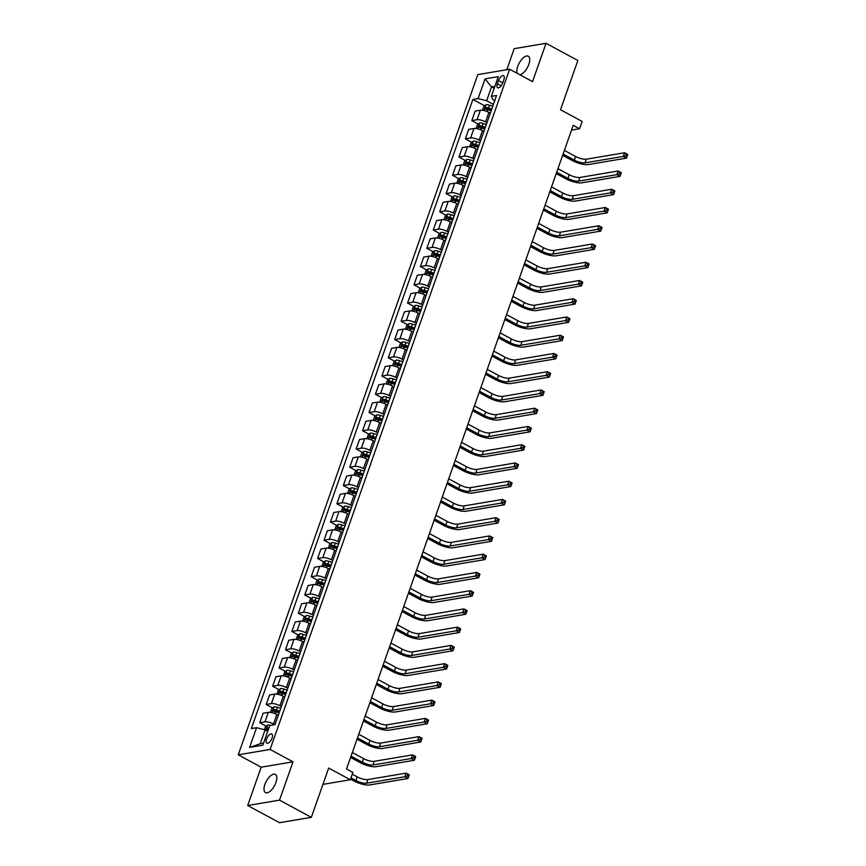 <?xml version="1.0" encoding="UTF-8"?>
<svg xmlns="http://www.w3.org/2000/svg" width="866" height="866" viewBox="0 0 866 866"><rect width="100%" height="100%" fill="white"/><g stroke="black" fill="none" stroke-linecap="round" stroke-linejoin="round"><path stroke-width="1.3" d="M275.918 782.561A10.37 4.666 -61.6 0 0 275.334 774.366A10.37 4.666 -61.6 0 0 264.899 784.412A10.37 4.666 -61.6 0 0 265.483 792.607A10.37 4.666 -61.6 0 0 275.918 782.561M519.752 74.703A10.37 4.666 -61.6 0 0 528.823 64.398A10.37 4.666 -61.6 0 0 528.238 56.203A10.37 4.666 -61.6 0 0 517.803 66.249A10.37 4.666 -61.6 0 0 517.424 73.437M272.065 738.135A5.185 2.338 -61.6 0 0 271.772 734.043A5.185 2.338 -61.6 0 0 266.555 739.066A5.185 2.338 -61.6 0 0 266.847 743.158A5.185 2.338 -61.6 0 0 272.065 738.135M247.676 805.51L279.491 822.7L311.338 817.342L279.523 800.141L293.011 761.831L270.105 749.447L238.258 754.816L261.164 767.189L247.676 805.51L279.523 800.141M270.105 749.447L509.641 69.237L477.805 74.606L238.258 754.816M509.641 69.237L532.558 81.621L546.045 43.3L514.198 48.658L506.783 69.724M546.045 43.3L577.86 60.49L560.508 109.755L582.147 121.446L579.581 128.742L573.216 125.31L346.519 769.03L352.884 772.461L350.319 779.757L328.679 768.077L311.338 817.342M498.524 80.581L497.398 83.796A5.023 2.262 -61.6 0 0 497.679 87.769A5.023 2.262 -61.6 0 0 502.735 82.898L503.86 79.683A5.023 2.262 -61.6 0 0 503.579 75.721A5.023 2.262 -61.6 0 0 498.524 80.581L502.745 82.865M494.887 86.319L491.52 86.881L486.638 100.748L478.097 98.583L472.89 99.46L251.346 728.577L256.553 727.7L265.083 729.876L260.201 743.742L263.567 743.18M478.097 98.583L485.036 78.871L498.296 76.641L491.358 96.353L493.003 99.677L494.746 100.618M256.553 727.7L249.614 747.412L262.863 745.182L269.802 725.47L275.009 724.593L496.564 95.477L491.358 96.353M322.942 784.369L350.319 779.757M571.528 130.095L579.581 128.742M494.183 88.321L491.52 86.881L485.036 78.871M493.414 104.418L486.638 100.748M490.329 113.175L488.889 112.396A6.484 1.916 -160.6 0 0 480.359 110.231L475.153 111.108L471.808 120.591L478.227 124.065M486.984 122.658L485.555 121.889A6.484 1.916 -160.6 0 0 477.014 119.714L471.808 120.591M483.899 131.416L482.47 130.647A6.484 1.916 -160.6 0 0 473.94 128.471L468.723 129.348L465.388 138.841L471.808 142.305M480.565 140.909L479.125 140.13A6.484 1.916 -160.6 0 0 470.595 137.965L465.388 138.841M477.48 149.666L476.04 148.887A6.484 1.916 -160.6 0 0 467.51 146.722L462.303 147.599L458.958 157.082L465.378 160.556M474.135 159.149L472.706 158.381A6.484 1.916 -160.6 0 0 464.165 156.205L458.958 157.082M471.05 167.907L469.621 167.138A6.484 1.916 -160.6 0 0 461.08 164.962L455.873 165.839L452.539 175.333L458.958 178.797M467.716 177.4L466.276 176.621A6.484 1.916 -160.6 0 0 457.746 174.456L452.539 175.333M464.631 186.158L463.191 185.378A6.484 1.916 -160.6 0 0 454.661 183.213L449.454 184.09L446.109 193.573L452.528 197.047M461.286 195.64L459.846 194.872A6.484 1.916 -160.6 0 0 451.316 192.696L446.109 193.573M458.201 204.408L456.772 203.629A6.484 1.916 -160.6 0 0 448.231 201.453L443.024 202.33L439.69 211.824L446.098 215.288M454.856 213.891L453.427 213.112A6.484 1.916 -160.6 0 0 444.897 210.947L439.69 211.824M451.771 222.649L450.342 221.869A6.484 1.916 -160.6 0 0 441.812 219.704L436.605 220.581L433.26 230.064L439.679 233.539M448.436 232.142L446.997 231.363A6.484 1.916 -160.6 0 0 438.467 229.187L433.26 230.064M445.351 240.9L443.912 240.12A6.484 1.916 -160.6 0 0 435.382 237.955L430.175 238.832L426.83 248.315L433.249 251.779M442.006 250.382L440.577 249.614A6.484 1.916 -160.6 0 0 432.037 247.438L426.83 248.315M438.921 259.14L437.492 258.371A6.484 1.916 -160.6 0 0 428.962 256.195L423.745 257.072L420.411 266.566L426.83 270.03M435.587 268.633L434.147 267.854A6.484 1.916 -160.6 0 0 425.617 265.689L420.411 266.566M432.502 277.391L431.062 276.611A6.484 1.916 -160.6 0 0 422.532 274.446L417.325 275.323L413.98 284.806L420.4 288.27M429.157 286.873L427.728 286.105A6.484 1.916 -160.6 0 0 419.187 283.929L413.98 284.806M426.072 295.631L424.643 294.862A6.484 1.916 -160.6 0 0 416.102 292.686L410.895 293.563L407.561 303.057L413.97 306.521M422.738 305.124L421.298 304.345A6.484 1.916 -160.6 0 0 412.768 302.18L407.561 303.057M419.653 313.882L418.213 313.102A6.484 1.916 -160.6 0 0 409.683 310.937L404.476 311.814L401.131 321.297L407.55 324.772M416.308 323.364L414.868 322.596A6.484 1.916 -160.6 0 0 406.338 320.42L401.131 321.297M413.223 332.122L411.794 331.353A6.484 1.916 -160.6 0 0 403.253 329.177L398.046 330.054L394.712 339.548L401.12 343.012M409.878 341.615L408.449 340.836A6.484 1.916 -160.6 0 0 399.919 338.671L394.712 339.548M406.793 350.373L405.364 349.593A6.484 1.916 -160.6 0 0 396.834 347.428L391.627 348.305L388.282 357.788L394.701 361.263M403.459 359.855L402.019 359.087A6.484 1.916 -160.6 0 0 393.489 356.911L388.282 357.788M400.373 368.613L398.934 367.844A6.484 1.916 -160.6 0 0 390.404 365.668L385.197 366.545L381.852 376.039L388.271 379.503M397.029 378.106L395.6 377.327A6.484 1.916 -160.6 0 0 387.059 375.162L381.852 376.039M393.943 386.864L392.515 386.084A6.484 1.916 -160.6 0 0 383.984 383.919L378.767 384.796L375.433 394.279L381.852 397.754M390.609 396.357L389.17 395.578A6.484 1.916 -160.6 0 0 380.639 393.402L375.433 394.279M387.524 405.115L386.084 404.335A6.484 1.916 -160.6 0 0 377.554 402.16L372.348 403.036L369.003 412.53L375.422 415.994M384.179 414.598L382.75 413.818A6.484 1.916 -160.6 0 0 374.209 411.653L369.003 412.53M381.094 423.355L379.665 422.576A6.484 1.916 -160.6 0 0 371.124 420.411L365.917 421.287L362.583 430.77L368.992 434.245M377.76 432.848L376.32 432.069A6.484 1.916 -160.6 0 0 367.79 429.893L362.583 430.77M374.675 441.606L373.235 440.826A6.484 1.916 -160.6 0 0 364.705 438.661L359.498 439.538L356.153 449.021L362.573 452.485M371.33 451.089L369.89 450.32A6.484 1.916 -160.6 0 0 361.36 448.144L356.153 449.021M368.245 459.846L366.805 459.077A6.484 1.916 -160.6 0 0 358.275 456.902L353.068 457.778L349.734 467.272L356.142 470.736M364.9 469.34L363.471 468.56A6.484 1.916 -160.6 0 0 354.941 466.395L349.734 467.272M361.815 478.097L360.386 477.318A6.484 1.916 -160.6 0 0 351.856 475.153L346.649 476.029L343.304 485.512L349.723 488.976M358.481 487.58L357.041 486.811A6.484 1.916 -160.6 0 0 348.511 484.635L343.304 485.512M355.396 496.337L353.956 495.569A6.484 1.916 -160.6 0 0 345.426 493.393L340.219 494.27L336.874 503.763L343.293 507.227M352.051 505.831L350.622 505.051A6.484 1.916 -160.6 0 0 342.081 502.886L336.874 503.763M348.966 514.588L347.537 513.809A6.484 1.916 -160.6 0 0 338.996 511.644L333.789 512.52L330.455 522.003L336.874 525.478M345.631 524.071L344.192 523.302A6.484 1.916 -160.6 0 0 335.662 521.126L330.455 522.003M342.546 532.828L341.107 532.06A6.484 1.916 -160.6 0 0 332.576 529.884L327.37 530.761L324.025 540.254L330.444 543.718M339.201 542.322L337.772 541.542A6.484 1.916 -160.6 0 0 329.232 539.377L324.025 540.254M336.116 551.079L334.687 550.3A6.484 1.916 -160.6 0 0 326.146 548.135L320.94 549.012L317.606 558.494L324.014 561.969M332.771 560.562L331.342 559.793A6.484 1.916 -160.6 0 0 322.812 557.617L317.606 558.494M329.697 569.319L328.257 568.551A6.484 1.916 -160.6 0 0 319.727 566.375L314.52 567.252L311.175 576.745L317.595 580.209M326.352 578.813L324.912 578.033A6.484 1.916 -160.6 0 0 316.382 575.868L311.175 576.745M323.267 587.57L321.827 586.791A6.484 1.916 -160.6 0 0 313.297 584.626L308.09 585.503L304.745 594.985L311.165 598.46M319.922 597.064L318.493 596.284A6.484 1.916 -160.6 0 0 309.963 594.108L304.745 594.985M316.837 605.821L315.408 605.042A6.484 1.916 -160.6 0 0 306.878 602.866L301.671 603.743L298.326 613.236L304.745 616.7M313.503 615.304L312.063 614.524A6.484 1.916 -160.6 0 0 303.533 612.359L298.326 613.236M310.418 624.061L308.978 623.282A6.484 1.916 -160.6 0 0 300.448 621.117L295.241 621.994L291.896 631.476L298.315 634.951M307.073 633.555L305.644 632.775A6.484 1.916 -160.6 0 0 297.103 630.6L291.896 631.476M303.988 642.312L302.559 641.533A6.484 1.916 -160.6 0 0 294.018 639.368L288.811 640.245L285.477 649.727L291.896 653.191M300.654 651.795L299.214 651.026A6.484 1.916 -160.6 0 0 290.684 648.851L285.477 649.727M297.568 660.552L296.129 659.784A6.484 1.916 -160.6 0 0 287.599 657.608L282.392 658.485L279.047 667.978L285.466 671.442M294.224 670.046L292.795 669.266A6.484 1.916 -160.6 0 0 284.254 667.101L279.047 667.978M291.138 678.803L289.709 678.024A6.484 1.916 -160.6 0 0 281.169 675.859L275.962 676.736L272.628 686.218L279.036 689.682M287.793 688.286L286.365 687.517A6.484 1.916 -160.6 0 0 277.834 685.342L272.628 686.218M284.719 697.043L283.279 696.275A6.484 1.916 -160.6 0 0 274.749 694.099L269.543 694.976L266.198 704.469L272.617 707.933M281.374 706.537L279.935 705.758A6.484 1.916 -160.6 0 0 271.404 703.593L266.198 704.469M278.289 715.294L276.849 714.515A6.484 1.916 -160.6 0 0 268.319 712.35L263.112 713.227L259.768 722.709L266.187 726.184M274.706 724.647L273.515 724.008A6.484 1.916 -160.6 0 0 264.985 721.833L259.768 722.709M267.746 731.315L265.083 729.876M472.89 99.46L484.657 105.814M249.614 747.412L260.201 743.742M293.011 761.831L261.164 767.189M482.514 110.263L483.856 106.431L486.097 104.689A4.298 1.267 19.4 0 1 489.485 105.197L492.765 106.258M563.084 154.051L574.353 160.134A8.097 2.392 -160.6 0 0 585.015 162.851L623.271 156.41L624.559 152.762L627.742 154.484L626.454 158.132L588.198 164.572A12.146 3.594 19.4 0 1 572.199 160.502L562.64 155.339M491.791 109.029L488.511 107.969A4.298 1.267 -160.6 0 0 485.923 107.438L485.306 109.192A4.298 1.267 19.4 0 1 487.894 109.722L491.174 110.783M487.136 110.177L487.753 108.423A2.187 0.649 19.4 0 1 488.478 108.618L491.585 109.614M564.372 150.403L575.63 156.486A8.097 2.392 -160.6 0 0 586.304 159.203L624.559 152.762L626.248 154.18L625.728 155.642L627.006 156.335L627.514 154.873L626.248 154.18M627.006 156.335L626.454 158.132L623.271 156.41L625.728 155.642M476.084 128.514L477.437 124.682L479.667 122.929A4.298 1.267 19.4 0 1 483.055 123.437L486.335 124.498M556.665 172.302L567.923 178.385A8.097 2.392 -160.6 0 0 578.585 181.102L616.852 174.651L618.129 171.003L621.312 172.724L620.034 176.372L581.768 182.813A12.146 3.594 19.4 0 1 565.769 178.742L556.21 173.579M485.361 127.27L482.081 126.209A4.298 1.267 -160.6 0 0 479.493 125.678L478.876 127.432A4.298 1.267 19.4 0 1 481.464 127.962L484.744 129.023M480.717 128.428L481.334 126.674A2.187 0.649 19.4 0 1 482.048 126.858L485.155 127.865M557.953 168.654L569.211 174.737A8.097 2.392 -160.6 0 0 579.874 177.454L618.129 171.003L619.818 172.431L619.309 173.893L620.576 174.575L621.095 173.113L619.818 172.431M620.576 174.575L620.034 176.372L616.852 174.651L619.309 173.893M469.664 146.765L471.007 142.922L473.247 141.18A4.298 1.267 19.4 0 1 476.636 141.688L479.916 142.749M550.235 190.552L561.493 196.636A8.097 2.392 -160.6 0 0 572.166 199.342L610.422 192.901L611.71 189.253L614.892 190.975L613.604 194.623L575.349 201.064A12.146 3.594 19.4 0 1 559.349 196.993L549.791 191.83M478.941 145.52L475.65 144.46A4.298 1.267 -160.6 0 0 473.074 143.929L472.457 145.683A4.298 1.267 19.4 0 1 475.033 146.213L478.324 147.274M474.287 146.668L474.904 144.914A2.187 0.649 19.4 0 1 475.629 145.109L478.736 146.105M551.523 186.894L562.781 192.977A8.097 2.392 -160.6 0 0 573.454 195.694L611.71 189.253L613.399 190.672L612.879 192.133L614.156 192.826L614.665 191.364L613.399 190.672M614.156 192.826L613.604 194.623L610.422 192.901L612.879 192.133M463.234 165.005L464.587 161.173L466.817 159.42A4.298 1.267 19.4 0 1 470.206 159.929L473.486 160.989M543.816 208.793L555.074 214.876A8.097 2.392 -160.6 0 0 565.736 217.593L604.003 211.152L605.28 207.494L608.462 209.215L607.174 212.863L568.919 219.315A12.146 3.594 19.4 0 1 552.919 215.244L543.361 210.07M472.511 163.761L469.231 162.711A4.298 1.267 -160.6 0 0 466.644 162.169L466.027 163.923A4.298 1.267 19.4 0 1 468.614 164.453L471.894 165.514M467.856 164.919L468.474 163.165A2.187 0.649 19.4 0 1 469.199 163.349L472.306 164.356M545.093 205.145L556.362 211.228A8.097 2.392 -160.6 0 0 567.024 213.945L605.28 207.494L606.969 208.923L606.46 210.384L607.726 211.066L608.246 209.604L606.969 208.923M607.726 211.066L607.174 212.863L604.003 211.152L606.46 210.384M456.804 183.256L458.157 179.424L460.398 177.671A4.298 1.267 19.4 0 1 463.786 178.179L467.066 179.24M537.385 227.044L548.643 233.127A8.097 2.392 -160.6 0 0 559.317 235.833L597.572 229.393L598.861 225.745L602.043 227.466L600.755 231.114L562.499 237.555A12.146 3.594 19.4 0 1 546.5 233.484L536.931 228.321M466.092 182.012L462.801 180.951A4.298 1.267 -160.6 0 0 460.225 180.42L459.608 182.174A4.298 1.267 19.4 0 1 462.184 182.704L465.475 183.765M461.437 183.159L462.054 181.405A2.187 0.649 19.4 0 1 462.78 181.6L465.876 182.596M538.674 223.385L549.932 229.479A8.097 2.392 -160.6 0 0 560.594 232.185L598.861 225.745L600.549 227.163L600.03 228.624L601.307 229.317L601.816 227.855L600.549 227.163M601.307 229.317L600.755 231.114L597.572 229.393L600.03 228.624M450.385 201.497L451.738 197.665L453.968 195.922A4.298 1.267 19.4 0 1 457.356 196.42L460.636 197.48M530.966 245.284L542.224 251.367A8.097 2.392 -160.6 0 0 552.887 254.084L591.142 247.644L592.431 243.996L595.613 245.706L594.325 249.354L556.069 255.806A12.146 3.594 19.4 0 1 540.07 251.735L530.512 246.572M459.662 200.252L456.382 199.202A4.298 1.267 -160.6 0 0 453.795 198.66L453.178 200.414A4.298 1.267 19.4 0 1 455.765 200.944L459.045 202.005M455.007 201.41L455.624 199.656A2.187 0.649 19.4 0 1 456.35 199.851L459.456 200.847M532.244 241.636L543.502 247.719A8.097 2.392 -160.6 0 0 554.175 250.436L592.431 243.996L594.119 245.414L593.611 246.875L594.877 247.557L595.397 246.096L594.119 245.414M594.877 247.557L594.325 249.354L591.142 247.644L593.611 246.875M443.955 219.748L445.308 215.915L447.549 214.162A4.298 1.267 19.4 0 1 450.926 214.671L454.217 215.731M524.536 263.535L535.794 269.618A8.097 2.392 -160.6 0 0 546.468 272.325L584.723 265.884L586.011 262.236L589.183 263.957L587.906 267.605L549.639 274.046A12.146 3.594 19.4 0 1 533.64 269.976L524.082 264.812M453.232 218.503L449.952 217.442A4.298 1.267 -160.6 0 0 447.365 216.911L446.748 218.665A4.298 1.267 19.4 0 1 449.335 219.195L452.615 220.256M448.588 219.65L449.205 217.896A2.187 0.649 19.4 0 1 449.93 218.091L453.026 219.098M525.824 259.887L537.082 265.97A8.097 2.392 -160.6 0 0 547.745 268.676L586.011 262.236L587.689 263.654L587.18 265.115L588.458 265.808L588.967 264.346L587.689 263.654M588.458 265.808L587.906 267.605L584.723 265.884L587.18 265.115M437.536 237.988L438.878 234.156L441.119 232.413A4.298 1.267 19.4 0 1 444.507 232.922L447.787 233.972M518.106 281.775L529.375 287.858A8.097 2.392 -160.6 0 0 540.038 290.575L578.293 284.135L579.581 280.487L582.764 282.197L581.476 285.856L543.22 292.297A12.146 3.594 19.4 0 1 527.221 288.226L517.662 283.063M446.813 236.754L443.533 235.693A4.298 1.267 -160.6 0 0 440.946 235.162L440.329 236.905A4.298 1.267 19.4 0 1 442.916 237.446L446.196 238.496M442.158 237.901L442.775 236.147A2.187 0.649 19.4 0 1 443.5 236.342L446.607 237.338M519.394 278.127L530.652 284.21A8.097 2.392 -160.6 0 0 541.326 286.927L579.581 280.487L581.27 281.905L580.75 283.366L582.028 284.048L582.537 282.597L581.27 281.905M582.028 284.048L581.476 285.856L578.293 284.135L580.75 283.366M431.106 256.239L432.459 252.407L434.689 250.653A4.298 1.267 19.4 0 1 438.077 251.162L441.357 252.222M511.687 300.026L522.945 306.109A8.097 2.392 -160.6 0 0 533.608 308.826L571.874 302.375L573.151 298.727L576.334 300.448L575.056 304.096L536.79 310.537A12.146 3.594 19.4 0 1 520.791 306.467L511.232 301.303M440.383 254.994L437.103 253.933A4.298 1.267 -160.6 0 0 434.515 253.402L433.898 255.156A4.298 1.267 19.4 0 1 436.486 255.686L439.766 256.747M435.739 256.141L436.345 254.398A2.187 0.649 19.4 0 1 437.07 254.582L440.177 255.589M512.975 296.378L524.233 302.461A8.097 2.392 -160.6 0 0 534.896 305.168L573.151 298.727L574.84 300.156L574.331 301.606L575.598 302.299L576.117 300.838L574.84 300.156M575.598 302.299L575.056 304.096L571.874 302.375L574.331 301.606M424.686 274.479L426.029 270.647L428.269 268.904A4.298 1.267 19.4 0 1 431.658 269.413L434.938 270.463M505.257 318.266L516.515 324.349A8.097 2.392 -160.6 0 0 527.188 327.067L565.444 320.626L566.732 316.978L569.915 318.699L568.626 322.347L530.371 328.788A12.146 3.594 19.4 0 1 514.372 324.718L504.813 319.554M433.963 273.245L430.673 272.184A4.298 1.267 -160.6 0 0 428.096 271.653L427.479 273.396A4.298 1.267 19.4 0 1 430.056 273.937L433.346 274.987M429.309 274.392L429.926 272.638A2.187 0.649 19.4 0 1 430.651 272.833L433.747 273.829M506.545 314.618L517.803 320.701A8.097 2.392 -160.6 0 0 528.476 323.419L566.732 316.978L568.421 318.396L567.901 319.857L569.178 320.539L569.687 319.089L568.421 318.396M569.178 320.539L568.626 322.347L565.444 320.626L567.901 319.857M418.256 292.73L419.609 288.898L421.839 287.144A4.298 1.267 19.4 0 1 425.228 287.653L428.508 288.714M498.838 336.517L510.096 342.6A8.097 2.392 -160.6 0 0 520.758 345.317L559.025 338.866L560.302 335.218L563.485 336.939L562.196 340.587L523.941 347.028A12.146 3.594 19.4 0 1 507.941 342.958L498.383 337.794M427.533 291.485L424.253 290.424A4.298 1.267 -160.6 0 0 421.666 289.894L421.049 291.647A4.298 1.267 19.4 0 1 423.636 292.178L426.916 293.238M422.879 292.632L423.496 290.889A2.187 0.649 19.4 0 1 424.221 291.073L427.328 292.08M500.115 332.869L511.384 338.952A8.097 2.392 -160.6 0 0 522.046 341.659L560.302 335.218L561.991 336.647L561.482 338.097L562.748 338.79L563.268 337.329L561.991 336.647M562.748 338.79L562.196 340.587L559.025 338.866L561.482 338.097M411.826 310.97L413.179 307.138L415.42 305.395A4.298 1.267 19.4 0 1 418.798 305.904L422.088 306.965M492.408 354.757L503.666 360.841A8.097 2.392 -160.6 0 0 514.339 363.558L552.595 357.117L553.883 353.469L557.065 355.19L555.777 358.838L517.522 365.279A12.146 3.594 19.4 0 1 501.522 361.209L491.953 356.045M421.114 309.736L417.823 308.675A4.298 1.267 -160.6 0 0 415.247 308.144L414.63 309.898A4.298 1.267 19.4 0 1 417.206 310.429L420.497 311.489M416.459 310.883L417.076 309.13A2.187 0.649 19.4 0 1 417.802 309.324L420.898 310.32M493.696 351.109L504.954 357.193A8.097 2.392 -160.6 0 0 515.616 359.91L553.883 353.469L555.571 354.887L555.052 356.348L556.329 357.041L556.838 355.58L555.571 354.887M556.329 357.041L555.777 358.838L552.595 357.117L555.052 356.348M405.407 329.221L406.76 325.389L408.99 323.635A4.298 1.267 19.4 0 1 412.378 324.144L415.658 325.205M485.988 373.008L497.246 379.091A8.097 2.392 -160.6 0 0 507.909 381.809L546.165 375.357L547.453 371.709L550.635 373.43L549.347 377.078L511.092 383.53A12.146 3.594 19.4 0 1 495.092 379.46L485.534 374.285M414.684 327.976L411.404 326.926A4.298 1.267 -160.6 0 0 408.817 326.385L408.2 328.138A4.298 1.267 19.4 0 1 410.787 328.669L414.067 329.73M410.029 329.134L410.646 327.38A2.187 0.649 19.4 0 1 411.372 327.565L414.478 328.571M487.266 369.36L498.524 375.443A8.097 2.392 -160.6 0 0 509.197 378.161L547.453 371.709L549.141 373.138L548.633 374.599L549.899 375.281L550.419 373.82L549.141 373.138M549.899 375.281L549.347 377.078L546.165 375.357L548.633 374.599M398.977 347.472L400.33 343.629L402.571 341.886A4.298 1.267 19.4 0 1 405.948 342.395L409.239 343.456M479.558 391.259L490.816 397.342A8.097 2.392 -160.6 0 0 501.49 400.049L539.745 393.608L541.034 389.96L544.205 391.681L542.928 395.329L504.661 401.77A12.146 3.594 19.4 0 1 488.662 397.7L479.104 392.536M408.254 346.227L404.974 345.166A4.298 1.267 -160.6 0 0 402.387 344.636L401.77 346.389A4.298 1.267 19.4 0 1 404.357 346.92L407.637 347.98M403.61 347.374L404.227 345.621A2.187 0.649 19.4 0 1 404.952 345.815L408.048 346.811M480.846 387.6L492.105 393.684A8.097 2.392 -160.6 0 0 502.767 396.401L541.034 389.96L542.711 391.378L542.203 392.839L543.48 393.532L543.989 392.071L542.711 391.378M543.48 393.532L542.928 395.329L539.745 393.608L542.203 392.839M392.558 365.712L393.9 361.88L396.141 360.126A4.298 1.267 19.4 0 1 399.529 360.635L402.809 361.696M473.128 409.499L484.397 415.583A8.097 2.392 -160.6 0 0 495.06 418.3L533.315 411.859L534.603 408.2L537.786 409.921L536.498 413.569L498.242 420.021A12.146 3.594 19.4 0 1 482.243 415.951L472.684 410.776M401.835 364.467L398.555 363.417A4.298 1.267 -160.6 0 0 395.968 362.876L395.351 364.629A4.298 1.267 19.4 0 1 397.938 365.16L401.218 366.221M397.18 365.625L397.797 363.872A2.187 0.649 19.4 0 1 398.522 364.056L401.629 365.062M474.416 405.851L485.674 411.935A8.097 2.392 -160.6 0 0 496.348 414.652L534.603 408.2L536.292 409.629L535.773 411.09L537.05 411.772L537.559 410.311L536.292 409.629M537.05 411.772L536.498 413.569L533.315 411.859L535.773 411.09M386.128 383.963L387.481 380.131L389.711 378.377A4.298 1.267 19.4 0 1 393.099 378.886L396.379 379.947M466.709 427.75L477.967 433.834A8.097 2.392 -160.6 0 0 488.63 436.54L526.896 430.099L528.173 426.451L531.356 428.172L530.079 431.82L491.812 438.261A12.146 3.594 19.4 0 1 475.813 434.191L466.254 429.027M395.405 382.718L392.125 381.657A4.298 1.267 -160.6 0 0 389.538 381.127L388.921 382.88A4.298 1.267 19.4 0 1 391.508 383.411L394.788 384.472M390.75 383.865L391.367 382.112A2.187 0.649 19.4 0 1 392.092 382.307L395.199 383.302M467.997 424.091L479.255 430.185A8.097 2.392 -160.6 0 0 489.918 432.892L528.173 426.451L529.862 427.869L529.353 429.33L530.62 430.023L531.139 428.562L529.862 427.869M530.62 430.023L530.079 431.82L526.896 430.099L529.353 429.33M379.709 402.203L381.051 398.371L383.292 396.628A4.298 1.267 19.4 0 1 386.68 397.126L389.96 398.187M460.279 445.99L471.537 452.074A8.097 2.392 -160.6 0 0 482.21 454.791L520.466 448.35L521.754 444.702L524.937 446.412L523.649 450.06L485.393 456.512A12.146 3.594 19.4 0 1 469.394 452.442L459.835 447.278M388.986 400.958L385.695 399.908A4.298 1.267 -160.6 0 0 383.118 399.378L382.501 401.12A4.298 1.267 19.4 0 1 385.078 401.662L388.369 402.712M384.331 402.116L384.948 400.363A2.187 0.649 19.4 0 1 385.673 400.557L388.769 401.553M461.567 442.342L472.825 448.426A8.097 2.392 -160.6 0 0 483.499 451.143L521.754 444.702L523.443 446.12L522.923 447.581L524.201 448.263L524.709 446.802L523.443 446.12M524.201 448.263L523.649 450.06L520.466 448.35L522.923 447.581M373.278 420.454L374.632 416.622L376.862 414.868A4.298 1.267 19.4 0 1 380.25 415.377L383.53 416.438M453.86 464.241L465.118 470.325A8.097 2.392 -160.6 0 0 475.78 473.031L514.047 466.59L515.324 462.942L518.507 464.663L517.219 468.311L478.963 474.752A12.146 3.594 19.4 0 1 462.964 470.682L453.405 465.518M382.555 419.209L379.276 418.148A4.298 1.267 -160.6 0 0 376.688 417.618L376.071 419.371A4.298 1.267 19.4 0 1 378.659 419.902L381.938 420.963M377.901 420.356L378.518 418.603A2.187 0.649 19.4 0 1 379.243 418.798L382.35 419.804M455.137 460.593L466.406 466.677A8.097 2.392 -160.6 0 0 477.069 469.383L515.324 462.942L517.013 464.36L516.504 465.821L517.771 466.514L518.29 465.053L517.013 464.36M517.771 466.514L517.219 468.311L514.047 466.59L516.504 465.821M366.848 438.694L368.202 434.862L370.442 433.119A4.298 1.267 19.4 0 1 373.82 433.628L377.111 434.678M447.43 482.481L458.688 488.565A8.097 2.392 -160.6 0 0 469.361 491.282L507.617 484.841L508.905 481.193L512.087 482.903L510.799 486.562L472.544 493.003A12.146 3.594 19.4 0 1 456.544 488.933L446.975 483.769M376.136 437.46L372.845 436.399A4.298 1.267 -160.6 0 0 370.269 435.869L369.652 437.611A4.298 1.267 19.4 0 1 372.228 438.153L375.519 439.203M371.482 438.607L372.099 436.854A2.187 0.649 19.4 0 1 372.824 437.049L375.92 438.044M448.718 478.833L459.976 484.917A8.097 2.392 -160.6 0 0 470.639 487.634L508.905 481.193L510.594 482.611L510.074 484.072L511.351 484.754L511.86 483.304L510.594 482.611M511.351 484.754L510.799 486.562L507.617 484.841L510.074 484.072M360.429 456.945L361.782 453.113L364.012 451.359A4.298 1.267 19.4 0 1 367.4 451.868L370.68 452.929M441.01 500.732L452.269 506.816A8.097 2.392 -160.6 0 0 462.931 509.533L501.187 503.081L502.475 499.433L505.657 501.154L504.369 504.802L466.114 511.243A12.146 3.594 19.4 0 1 450.114 507.173L440.556 502.009M369.706 455.7L366.426 454.639A4.298 1.267 -160.6 0 0 363.839 454.109L363.222 455.862A4.298 1.267 19.4 0 1 365.809 456.393L369.089 457.454M365.051 456.847L365.668 455.105A2.187 0.649 19.4 0 1 366.394 455.289L369.501 456.295M442.288 497.084L453.546 503.168A8.097 2.392 -160.6 0 0 464.219 505.874L502.475 499.433L504.164 500.862L503.655 502.312L504.921 503.005L505.441 501.544L504.164 500.862M504.921 503.005L504.369 504.802L501.187 503.081L503.655 502.312M353.999 475.185L355.352 471.353L357.593 469.61A4.298 1.267 19.4 0 1 360.97 470.119L364.261 471.169M434.58 518.972L445.838 525.056A8.097 2.392 -160.6 0 0 456.512 527.773L494.767 521.332L496.056 517.684L499.227 519.405L497.95 523.053L459.684 529.494A12.146 3.594 19.4 0 1 443.684 525.424L434.126 520.26M363.276 473.951L359.996 472.89A4.298 1.267 -160.6 0 0 357.409 472.36L356.792 474.103A4.298 1.267 19.4 0 1 359.379 474.644L362.659 475.694M358.632 475.098L359.249 473.345A2.187 0.649 19.4 0 1 359.975 473.54L363.07 474.536M435.869 515.324L447.127 521.408A8.097 2.392 -160.6 0 0 457.789 524.125L496.056 517.684L497.733 519.102L497.225 520.563L498.502 521.245L499.011 519.795L497.733 519.102M498.502 521.245L497.95 523.053L494.767 521.332L497.225 520.563M347.58 493.436L348.922 489.604L351.163 487.85A4.298 1.267 19.4 0 1 354.551 488.359L357.831 489.42M428.15 537.223L439.419 543.307A8.097 2.392 -160.6 0 0 450.082 546.024L488.337 539.572L489.626 535.924L492.808 537.645L491.52 541.293L453.264 547.734A12.146 3.594 19.4 0 1 437.265 543.664L427.707 538.5M356.857 492.191L353.577 491.13A4.298 1.267 -160.6 0 0 350.99 490.6L350.373 492.353A4.298 1.267 19.4 0 1 352.96 492.884L356.24 493.945M352.202 493.339L352.819 491.596A2.187 0.649 19.4 0 1 353.545 491.78L356.651 492.786M429.439 533.575L440.697 539.659A8.097 2.392 -160.6 0 0 451.37 542.365L489.626 535.924L491.314 537.353L490.795 538.804L492.072 539.496L492.581 538.035L491.314 537.353M492.072 539.496L491.52 541.293L488.337 539.572L490.795 538.804M341.15 511.676L342.503 507.844L344.733 506.101A4.298 1.267 19.4 0 1 348.121 506.61L351.401 507.671M421.731 555.463L432.989 561.547A8.097 2.392 -160.6 0 0 443.652 564.264L481.918 557.823L483.196 554.175L486.378 555.896L485.101 559.544L446.834 565.985A12.146 3.594 19.4 0 1 430.835 561.915L421.277 556.751M350.427 510.442L347.147 509.381A4.298 1.267 -160.6 0 0 344.56 508.851L343.943 510.604A4.298 1.267 19.4 0 1 346.53 511.135L349.81 512.196M345.772 511.59L346.389 509.836A2.187 0.649 19.4 0 1 347.114 510.031L350.221 511.027M423.019 551.815L434.277 557.899A8.097 2.392 -160.6 0 0 444.94 560.616L483.196 554.175L484.884 555.593L484.375 557.055L485.642 557.747L486.162 556.286L484.884 555.593M485.642 557.747L485.101 559.544L481.918 557.823L484.375 557.055M334.731 529.927L336.073 526.095L338.314 524.341A4.298 1.267 19.4 0 1 341.702 524.85L344.982 525.911M415.301 573.714L426.559 579.798A8.097 2.392 -160.6 0 0 437.233 582.515L475.488 576.063L476.776 572.415L479.959 574.136L478.671 577.784L440.415 584.236A12.146 3.594 19.4 0 1 424.416 580.166L414.857 574.992M344.008 528.682L340.717 527.632A4.298 1.267 -160.6 0 0 338.141 527.091L337.524 528.845A4.298 1.267 19.4 0 1 340.1 529.375L343.391 530.436M339.353 529.84L339.97 528.087A2.187 0.649 19.4 0 1 340.695 528.271L343.791 529.278M416.589 570.066L427.847 576.15A8.097 2.392 -160.6 0 0 438.51 578.867L476.776 572.415L478.465 573.844L477.945 575.305L479.223 575.987L479.732 574.526L478.465 573.844M479.223 575.987L478.671 577.784L475.488 576.063L477.945 575.305M328.301 548.178L329.654 544.335L331.884 542.592A4.298 1.267 19.4 0 1 335.272 543.101L338.552 544.162M408.882 591.965L420.14 598.049A8.097 2.392 -160.6 0 0 430.803 600.755L469.058 594.314L470.346 590.666L473.529 592.387L472.241 596.035L433.985 602.476A12.146 3.594 19.4 0 1 417.986 598.406L408.427 593.242M337.578 546.933L334.298 545.872A4.298 1.267 -160.6 0 0 331.71 545.342L331.093 547.096A4.298 1.267 19.4 0 1 333.681 547.626L336.961 548.687M332.923 548.081L333.54 546.327A2.187 0.649 19.4 0 1 334.265 546.522L337.372 547.518M410.159 588.306L421.428 594.39A8.097 2.392 -160.6 0 0 432.091 597.107L470.346 590.666L472.035 592.084L471.526 593.546L472.793 594.238L473.312 592.777L472.035 592.084M472.793 594.238L472.241 596.035L469.058 594.314L471.526 593.546M321.871 566.418L323.224 562.586L325.464 560.832A4.298 1.267 19.4 0 1 328.842 561.341L332.133 562.402M402.452 610.205L413.71 616.289A8.097 2.392 -160.6 0 0 424.383 619.006L462.639 612.565L463.927 608.906L467.11 610.627L465.821 614.275L427.566 620.727A12.146 3.594 19.4 0 1 411.556 616.657L401.997 611.483M331.148 565.173L327.868 564.123A4.298 1.267 -160.6 0 0 325.291 563.582L324.674 565.336A4.298 1.267 19.4 0 1 327.251 565.866L330.531 566.927M326.504 566.332L327.121 564.578A2.187 0.649 19.4 0 1 327.846 564.762L330.942 565.769M403.74 606.557L414.998 612.641A8.097 2.392 -160.6 0 0 425.661 615.358L463.927 608.906L465.616 610.335L465.096 611.797L466.373 612.478L466.882 611.017L465.616 610.335M466.373 612.478L465.821 614.275L462.639 612.565L465.096 611.797M315.451 584.669L316.804 580.837L319.034 579.083A4.298 1.267 19.4 0 1 322.423 579.592L325.703 580.653M396.033 628.456L407.291 634.54A8.097 2.392 -160.6 0 0 417.953 637.246L456.209 630.805L457.497 627.157L460.68 628.878L459.391 632.526L421.136 638.967A12.146 3.594 19.4 0 1 405.136 634.897L395.578 629.734M324.728 583.424L321.448 582.363A4.298 1.267 -160.6 0 0 318.861 581.833L318.244 583.587A4.298 1.267 19.4 0 1 320.831 584.117L324.111 585.178M320.074 584.572L320.691 582.818A2.187 0.649 19.4 0 1 321.416 583.013L324.523 584.009M397.31 624.797L408.568 630.892A8.097 2.392 -160.6 0 0 419.241 633.598L457.497 627.157L459.186 628.575L458.666 630.037L459.943 630.729L460.463 629.268L459.186 628.575M459.943 630.729L459.391 632.526L456.209 630.805L458.666 630.037M309.021 602.909L310.374 599.077L312.615 597.334A4.298 1.267 19.4 0 1 315.993 597.832L319.283 598.893M389.603 646.696L400.861 652.78A8.097 2.392 -160.6 0 0 411.523 655.497L449.79 649.056L451.067 645.408L454.249 647.118L452.972 650.767L414.706 657.218A12.146 3.594 19.4 0 1 398.706 653.148L389.148 647.985M318.298 601.664L315.018 600.614A4.298 1.267 -160.6 0 0 312.431 600.084L311.814 601.827A4.298 1.267 19.4 0 1 314.401 602.368L317.681 603.418M313.654 602.823L314.271 601.069A2.187 0.649 19.4 0 1 314.986 601.264L318.093 602.26M390.891 643.048L402.149 649.132A8.097 2.392 -160.6 0 0 412.811 651.849L451.067 645.408L452.756 646.826L452.247 648.288L453.513 648.97L454.033 647.508L452.756 646.826M453.513 648.97L452.972 650.767L449.79 649.056L452.247 648.288M302.602 621.16L303.944 617.328L306.185 615.574A4.298 1.267 19.4 0 1 309.573 616.083L312.853 617.144M383.173 664.947L394.441 671.031A8.097 2.392 -160.6 0 0 405.104 673.737L443.36 667.296L444.648 663.648L447.83 665.369L446.542 669.017L408.287 675.458A12.146 3.594 19.4 0 1 392.287 671.388L382.729 666.225M311.879 619.915L308.599 618.854A4.298 1.267 -160.6 0 0 306.012 618.324L305.395 620.078A4.298 1.267 19.4 0 1 307.982 620.608L311.262 621.669M307.224 621.063L307.841 619.309A2.187 0.649 19.4 0 1 308.567 619.504L311.673 620.511M384.461 661.299L395.719 667.383A8.097 2.392 -160.6 0 0 406.392 670.089L444.648 663.648L446.336 665.066L445.817 666.528L447.094 667.221L447.603 665.759L446.336 665.066M447.094 667.221L446.542 669.017L443.36 667.296L445.817 666.528M296.172 639.4L297.525 635.568L299.755 633.825A4.298 1.267 19.4 0 1 303.143 634.334L306.423 635.384M376.753 683.187L388.011 689.271A8.097 2.392 -160.6 0 0 398.674 691.988L436.94 685.547L438.218 681.899L441.4 683.61L440.123 687.268L401.856 693.709A12.146 3.594 19.4 0 1 385.857 689.639L376.299 684.476M305.449 638.166L302.169 637.105A4.298 1.267 -160.6 0 0 299.582 636.575L298.965 638.318A4.298 1.267 19.4 0 1 301.552 638.859L304.832 639.909M300.794 639.314L301.411 637.56A2.187 0.649 19.4 0 1 302.137 637.755L305.243 638.751M378.041 679.539L389.299 685.623A8.097 2.392 -160.6 0 0 399.962 688.34L438.218 681.899L439.906 683.317L439.398 684.779L440.664 685.461L441.184 684.01L439.906 683.317M440.664 685.461L440.123 687.268L436.94 685.547L439.398 684.779M289.753 657.651L291.095 653.819L293.336 652.066A4.298 1.267 19.4 0 1 296.724 652.574L300.004 653.635M370.323 701.438L381.581 707.522A8.097 2.392 -160.6 0 0 392.255 710.239L430.51 703.787L431.798 700.139L434.981 701.861L433.693 705.509L395.437 711.949A12.146 3.594 19.4 0 1 379.438 707.879L369.879 702.716M299.03 656.406L295.739 655.346A4.298 1.267 -160.6 0 0 293.163 654.815L292.546 656.569A4.298 1.267 19.4 0 1 295.122 657.099L298.413 658.16M294.375 657.554L294.992 655.811A2.187 0.649 19.4 0 1 295.717 655.995L298.813 657.002M371.611 697.79L382.869 703.874A8.097 2.392 -160.6 0 0 393.532 706.58L431.798 700.139L433.487 701.568L432.968 703.019L434.245 703.712L434.754 702.25L433.487 701.568M434.245 703.712L433.693 705.509L430.51 703.787L432.968 703.019M283.323 675.891L284.676 672.059L286.906 670.316A4.298 1.267 19.4 0 1 290.294 670.825L293.574 671.875M363.904 719.678L375.162 725.762A8.097 2.392 -160.6 0 0 385.825 728.479L424.08 722.038L425.368 718.39L428.551 720.111L427.263 723.76L389.007 730.2A12.146 3.594 19.4 0 1 373.008 726.13L363.449 720.967M292.6 674.657L289.32 673.596A4.298 1.267 -160.6 0 0 286.733 673.066L286.116 674.82A4.298 1.267 19.4 0 1 288.703 675.35L291.983 676.4M287.945 675.805L288.562 674.051A2.187 0.649 19.4 0 1 289.287 674.246L292.394 675.242M365.181 716.03L376.45 722.114A8.097 2.392 -160.6 0 0 387.113 724.831L425.368 718.39L427.057 719.808L426.548 721.27L427.815 721.952L428.334 720.501L427.057 719.808M427.815 721.952L427.263 723.76L424.08 722.038L426.548 721.27M276.893 694.142L278.246 690.31L280.487 688.557A4.298 1.267 19.4 0 1 283.864 689.065L287.155 690.126M357.474 737.929L368.732 744.013A8.097 2.392 -160.6 0 0 379.405 746.73L417.661 740.278L418.949 736.63L422.132 738.352L420.844 742L382.588 748.441A12.146 3.594 19.4 0 1 366.578 744.37L357.019 739.207M286.17 692.897L282.89 691.837A4.298 1.267 -160.6 0 0 280.313 691.306L279.696 693.06A4.298 1.267 19.4 0 1 282.273 693.59L285.553 694.651M281.526 694.045L282.143 692.302A2.187 0.649 19.4 0 1 282.868 692.486L285.964 693.493M358.762 734.281L370.02 740.365A8.097 2.392 -160.6 0 0 380.683 743.082L418.949 736.63L420.638 738.059L420.118 739.51L421.396 740.203L421.904 738.741L420.638 738.059M421.396 740.203L420.844 742L417.661 740.278L420.118 739.51M270.473 712.382L271.827 708.55L274.057 706.808A4.298 1.267 19.4 0 1 277.445 707.316L280.725 708.377M351.055 756.17L362.313 762.253A8.097 2.392 -160.6 0 0 372.975 764.97L411.231 758.529L412.519 754.881L415.702 756.603L414.413 760.251L376.158 766.691A12.146 3.594 19.4 0 1 360.159 762.621L350.6 757.458M279.75 711.148L276.471 710.088A4.298 1.267 -160.6 0 0 273.883 709.557L273.266 711.311A4.298 1.267 19.4 0 1 275.853 711.841L279.133 712.902M275.096 712.296L275.713 710.542A2.187 0.649 19.4 0 1 276.438 710.737L279.545 711.733M352.332 752.522L363.59 758.605A8.097 2.392 -160.6 0 0 374.264 761.322L412.519 754.881L414.208 756.299L413.688 757.761L414.966 758.454L415.485 756.992L414.208 756.299M414.966 758.454L414.413 760.251L411.231 758.529L413.688 757.761M264.379 729.692L265.397 726.801L267.626 725.048A4.298 1.267 19.4 0 1 270.387 725.372M350.99 777.863L355.883 780.504A8.097 2.392 -160.6 0 0 366.545 783.221L404.812 776.77L406.089 773.122L409.272 774.843L407.994 778.491L369.728 784.942A12.146 3.594 19.4 0 1 353.729 780.872L350.535 779.14M268.904 728.025A4.298 1.267 -160.6 0 0 267.453 727.797L266.836 729.551A4.298 1.267 19.4 0 1 268.287 729.767M352.267 774.204L357.171 776.856A8.097 2.392 -160.6 0 0 367.834 779.573L406.089 773.122L407.778 774.55L407.269 776.012L408.535 776.694L409.055 775.232L407.778 774.55M408.535 776.694L407.994 778.491L404.812 776.77L407.269 776.012M485.555 121.889L488.889 112.396M479.125 140.13L482.47 130.647M472.706 158.381L476.04 148.887M466.276 176.621L469.621 167.138M459.846 194.872L463.191 185.378M453.427 213.112L456.772 203.629M446.997 231.363L450.342 221.869M440.577 249.614L443.912 240.12M434.147 267.854L437.492 258.371M427.728 286.105L431.062 276.611M421.298 304.345L424.643 294.862M414.868 322.596L418.213 313.102M408.449 340.836L411.794 331.353M402.019 359.087L405.364 349.593M395.6 377.327L398.934 367.844M389.17 395.578L392.515 386.084M382.75 413.818L386.084 404.335M376.32 432.069L379.665 422.576M369.89 450.32L373.235 440.826M363.471 468.56L366.805 459.077M357.041 486.811L360.386 477.318M350.622 505.051L353.956 495.569M344.192 523.302L347.537 513.809M337.772 541.542L341.107 532.06M331.342 559.793L334.687 550.3M324.912 578.033L328.257 568.551M318.493 596.284L321.827 586.791M312.063 614.524L315.408 605.042M305.644 632.775L308.978 623.282M299.214 651.026L302.559 641.533M292.795 669.266L296.129 659.784M286.365 687.517L289.709 678.024M279.935 705.758L283.279 696.275M273.515 724.008L276.849 714.515M477.014 119.714L480.359 110.231M470.595 137.965L473.94 128.471M464.165 156.205L467.51 146.722M457.746 174.456L461.08 164.962M451.316 192.696L454.661 183.213M444.897 210.947L448.231 201.453M438.467 229.187L441.812 219.704M432.037 247.438L435.382 237.955M425.617 265.689L428.962 256.195M419.187 283.929L422.532 274.446M412.768 302.18L416.102 292.686M406.338 320.42L409.683 310.937M399.919 338.671L403.253 329.177M393.489 356.911L396.834 347.428M387.059 375.162L390.404 365.668M380.639 393.402L383.984 383.919M374.209 411.653L377.554 402.16M367.79 429.893L371.124 420.411M361.36 448.144L364.705 438.661M354.941 466.395L358.275 456.902M348.511 484.635L351.856 475.153M342.081 502.886L345.426 493.393M335.662 521.126L338.996 511.644M329.232 539.377L332.576 529.884M322.812 557.617L326.146 548.135M316.382 575.868L319.727 566.375M309.963 594.108L313.297 584.626M303.533 612.359L306.878 602.866M297.103 630.6L300.448 621.117M290.684 648.851L294.018 639.368M284.254 667.101L287.599 657.608M277.834 685.342L281.169 675.859M271.404 703.593L274.749 694.099M264.985 721.833L268.319 712.35M501.154 85.831L497.398 83.796M486.043 104.732L483.986 110.556M487.894 109.722L487.222 111.606M489.485 105.197L488.511 107.969M575.63 156.486L574.353 160.134M586.304 159.203L585.015 162.851M487.753 108.423L485.923 107.438M479.612 122.972L477.567 128.796M481.464 127.962L480.803 129.857M483.055 123.437L482.081 126.209M569.211 174.737L567.923 178.385M579.874 177.454L578.585 181.102M481.334 126.674L479.493 125.678M473.193 141.223L471.136 147.047M475.033 146.213L474.373 148.097M476.636 141.688L475.65 144.46M562.781 192.977L561.493 196.636M573.454 195.694L572.166 199.342M474.904 144.914L473.074 143.929M466.763 159.463L464.717 165.287M468.614 164.453L467.943 166.348M470.206 159.929L469.231 162.711M556.362 211.228L555.074 214.876M567.024 213.945L565.736 217.593M468.474 163.165L466.644 162.169M460.344 177.714L458.287 183.538M462.184 182.704L461.524 184.588M463.786 178.179L462.801 180.951M549.932 229.479L548.643 233.127M560.594 232.185L559.317 235.833M462.054 181.405L460.225 180.42M453.914 195.965L451.868 201.778M455.765 200.944L455.094 202.839M457.356 196.42L456.382 199.202M543.502 247.719L542.224 251.367M554.175 250.436L552.887 254.084M455.624 199.656L453.795 198.66M447.484 214.205L445.438 220.029M449.335 219.195L448.675 221.079M450.926 214.671L449.952 217.442M537.082 265.97L535.794 269.618M547.745 268.676L546.468 272.325M449.205 217.896L447.365 216.911M441.065 232.456L439.008 238.269M442.916 237.446L442.245 239.33M444.507 232.922L443.533 235.693M530.652 284.21L529.375 287.858M541.326 286.927L540.038 290.575M442.775 236.147L440.946 235.162M434.635 250.696L432.589 256.52M436.486 255.686L435.825 257.57M438.077 251.162L437.103 253.933M524.233 302.461L522.945 306.109M534.896 305.168L533.608 308.826M436.345 254.398L434.515 253.402M428.215 268.947L426.159 274.76M430.056 273.937L429.395 275.821M431.658 269.413L430.673 272.184M517.803 320.701L516.515 324.349M528.476 323.419L527.188 327.067M429.926 272.638L428.096 271.653M421.785 287.187L419.739 293.011M423.636 292.178L422.965 294.072M425.228 287.653L424.253 290.424M511.384 338.952L510.096 342.6M522.046 341.659L520.758 345.317M423.496 290.889L421.666 289.894M415.355 305.438L413.309 311.262M417.206 310.429L416.546 312.312M418.798 305.904L417.823 308.675M504.954 357.193L503.666 360.841M515.616 359.91L514.339 363.558M417.076 309.13L415.247 308.144M408.936 323.678L406.89 329.502M410.787 328.669L410.116 330.563M412.378 324.144L411.404 326.926M498.524 375.443L497.246 379.091M509.197 378.161L507.909 381.809M410.646 327.38L408.817 326.385M402.506 341.929L400.46 347.753M404.357 346.92L403.697 348.803M405.948 342.395L404.974 345.166M492.105 393.684L490.816 397.342M502.767 396.401L501.49 400.049M404.227 345.621L402.387 344.636M396.087 360.169L394.03 365.993M397.938 365.16L397.267 367.054M399.529 360.635L398.555 363.417M485.674 411.935L484.397 415.583M496.348 414.652L495.06 418.3M397.797 363.872L395.968 362.876M389.657 378.42L387.611 384.244M391.508 383.411L390.847 385.294M393.099 378.886L392.125 381.657M479.255 430.185L477.967 433.834M489.918 432.892L488.63 436.54M391.367 382.112L389.538 381.127M383.237 396.671L381.181 402.484M385.078 401.662L384.417 403.545M386.68 397.126L385.695 399.908M472.825 448.426L471.537 452.074M483.499 451.143L482.21 454.791M384.948 400.363L383.118 399.378M376.807 414.911L374.762 420.735M378.659 419.902L377.987 421.785M380.25 415.377L379.276 418.148M466.406 466.677L465.118 470.325M477.069 469.383L475.78 473.031M378.518 418.603L376.688 417.618M370.377 433.162L368.331 438.975M372.228 438.153L371.568 440.036M373.82 433.628L372.845 436.399M459.976 484.917L458.688 488.565M470.639 487.634L469.361 491.282M372.099 436.854L370.269 435.869M363.958 451.403L361.912 457.226M365.809 456.393L365.138 458.276M367.4 451.868L366.426 454.639M453.546 503.168L452.269 506.816M464.219 505.874L462.931 509.533M365.668 455.105L363.839 454.109M357.528 469.653L355.482 475.466M359.379 474.644L358.719 476.527M360.97 470.119L359.996 472.89M447.127 521.408L445.838 525.056M457.789 524.125L456.512 527.773M359.249 473.345L357.409 472.36M351.109 487.894L349.052 493.717M352.96 492.884L352.289 494.778M354.551 488.359L353.577 491.13M440.697 539.659L439.419 543.307M451.37 542.365L450.082 546.024M352.819 491.596L350.99 490.6M344.679 506.145L342.633 511.968M346.53 511.135L345.87 513.018M348.121 506.61L347.147 509.381M434.277 557.899L432.989 561.547M444.94 560.616L443.652 564.264M346.389 509.836L344.56 508.851M338.26 524.385L336.203 530.209M340.1 529.375L339.44 531.269M341.702 524.85L340.717 527.632M427.847 576.15L426.559 579.798M438.51 578.867L437.233 582.515M339.97 528.087L338.141 527.091M331.83 542.636L329.784 548.459M333.681 547.626L333.009 549.509M335.272 543.101L334.298 545.872M421.428 594.39L420.14 598.049M432.091 597.107L430.803 600.755M333.54 546.327L331.71 545.342M325.4 560.876L323.354 566.7M327.251 565.866L326.59 567.76M328.842 561.341L327.868 564.123M414.998 612.641L413.71 616.289M425.661 615.358L424.383 619.006M327.121 564.578L325.291 563.582M318.98 579.127L316.934 584.951M320.831 584.117L320.16 586.001M322.423 579.592L321.448 582.363M408.568 630.892L407.291 634.54M419.241 633.598L417.953 637.246M320.691 582.818L318.861 581.833M312.55 597.378L310.504 603.191M314.401 602.368L313.741 604.252M315.993 597.832L315.018 600.614M402.149 649.132L400.861 652.78M412.811 651.849L411.523 655.497M314.271 601.069L312.431 600.084M306.131 615.618L304.074 621.442M307.982 620.608L307.311 622.492M309.573 616.083L308.599 618.854M395.719 667.383L394.441 671.031M406.392 670.089L405.104 673.737M307.841 619.309L306.012 618.324M299.701 633.869L297.655 639.682M301.552 638.859L300.892 640.743M303.143 634.334L302.169 637.105M389.299 685.623L388.011 689.271M399.962 688.34L398.674 691.988M301.411 637.56L299.582 636.575M293.282 652.109L291.225 657.933M295.122 657.099L294.462 658.983M296.724 652.574L295.739 655.346M382.869 703.874L381.581 707.522M393.532 706.58L392.255 710.239M294.992 655.811L293.163 654.815M286.852 670.36L284.806 676.173M288.703 675.35L288.032 677.234M290.294 670.825L289.32 673.596M376.45 722.114L375.162 725.762M387.113 724.831L385.825 728.479M288.562 674.051L286.733 673.066M280.422 688.6L278.376 694.424M282.273 693.59L281.612 695.485M283.864 689.065L282.89 691.837M370.02 740.365L368.732 744.013M380.683 743.082L379.405 746.73M282.143 692.302L280.313 691.306M274.002 706.851L271.946 712.675M275.853 711.841L275.182 713.725M277.445 707.316L276.471 710.088M363.59 758.605L362.313 762.253M374.264 761.322L372.975 764.97M275.713 710.542L273.883 709.557M267.572 725.091L265.765 730.244M357.171 776.856L355.883 780.504M367.834 779.573L366.545 783.221M268.741 728.49L267.453 727.797"/></g></svg>
